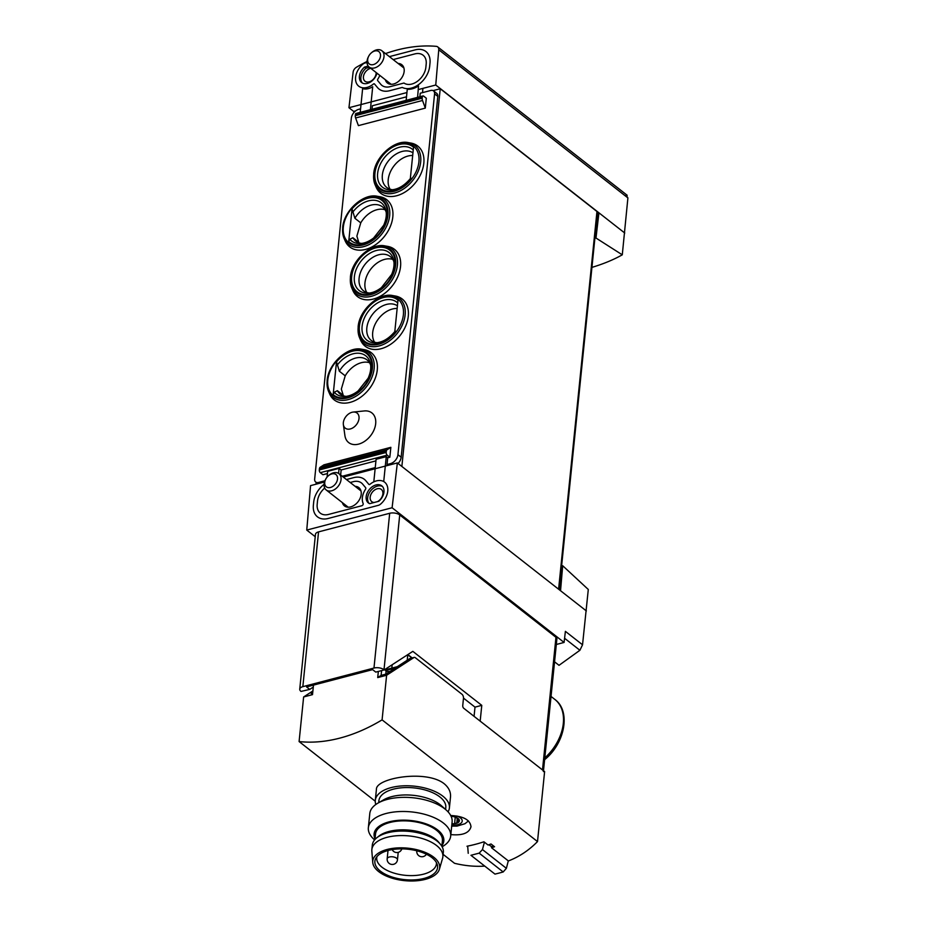 <?xml version="1.0" encoding="UTF-8"?>
<svg xmlns="http://www.w3.org/2000/svg" width="927" height="927" viewBox="0 0 927 927"><rect width="100%" height="100%" fill="white"/><g stroke="black" fill="none" stroke-linecap="round" stroke-linejoin="round"><path stroke-width="1.39" d="M591.936 267.382C603.581 263.871 613.697 259.676 622.284 254.821L595.98 238.03L594.891 238.309M622.284 254.821L627.903 197.915L626.119 195.029M561.6 566.015L562.689 565.737L588.297 589.479L582.538 644.786L579.908 650.279L564.578 638.274M554.555 661.82L559.027 665.319L579.908 650.279M474.068 716.351L475.006 707.127L481.773 705.354L480.174 721.136L542.492 769.943L555.968 637.312A5.168 2.514 5.8 0 1 556.884 638.946L543.489 770.719M543.407 771.565A5.168 2.514 -174.2 0 0 542.492 769.943M384.242 669.897L384.01 669.711A7.242 3.511 5.8 0 0 373.975 668.043L302.839 686.664A7.242 3.511 5.8 0 0 299.745 689.143A7.242 3.511 5.8 0 0 301.02 691.426L309.722 689.398L306.547 686.919L372.608 669.63L375.771 672.11L384.242 669.897L412.828 651.357L481.773 705.354M475.006 707.127L463.5 698.124M412.179 657.927L407.88 654.566M299.745 689.143L315.458 534.381A7.242 3.511 5.8 0 1 318.552 531.889L389.688 513.28A7.242 3.511 5.8 0 1 399.722 514.948L555.968 637.312M315.226 536.698L306.756 530.07L310.557 485.632L324.52 481.982M582.538 644.786L565.389 631.357L564.091 642.446L392.098 507.753L306.756 530.07M564.091 642.446L556.316 644.474M562.689 565.737L560.545 590.731L397.359 462.932L392.098 507.753M586.362 610.939L560.545 590.731M353.836 111.553L348.946 107.717L353.117 72.19A5.168 3.581 128.1 0 1 356.466 67.231A156.721 108.633 128.1 0 1 367.034 61.472M343.291 477.069L397.359 462.932M385.505 53.581A156.721 108.633 128.1 0 1 436.269 46.35A5.168 3.581 128.1 0 1 437.706 46.895A5.168 3.581 128.1 0 1 438.761 49.78L435.748 85.017L418.367 89.56M624.752 233.025L598.935 212.816L595.98 238.03M597.44 213.21L598.935 212.816L435.748 85.017M406.941 92.549L348.946 107.717M353.708 112.793L353.859 111.344L355.701 110.858M433.083 90.614L440.232 88.749L596.965 211.495A3.105 1.506 5.8 0 1 597.509 212.468L559.201 589.665M316.165 482.411L315.98 484.218M440.232 88.749L401.866 466.455M385.342 79.734A11.634 8.065 -51.9 0 0 387.416 83.001A11.634 8.065 -51.9 0 0 397.509 82.144A11.634 8.065 -51.9 0 0 404.16 71.379A11.634 8.065 -51.9 0 0 401.762 64.681A11.634 8.065 -51.9 0 0 398.1 63.453M342.387 502.643A11.634 8.065 -51.9 0 0 344.462 505.91A11.634 8.065 -51.9 0 0 354.554 505.053A11.634 8.065 -51.9 0 0 361.206 494.288A11.634 8.065 -51.9 0 0 358.807 487.579A11.634 8.065 -51.9 0 0 355.145 486.351M309.722 689.398L313.28 687.081M368.668 56.257L368.355 56.895A10.348 7.173 -51.9 0 0 369.155 67.057A10.348 7.173 -51.9 0 0 374.612 67.914A10.348 7.173 -51.9 0 0 383.094 60.093A10.348 7.173 -51.9 0 0 381.901 50.765A10.348 7.173 -51.9 0 0 371.843 52.422L371.31 52.885A7.81 5.411 -51.9 0 0 368.668 56.257A7.81 5.411 -51.9 0 0 373.396 64.577A7.81 5.411 -51.9 0 0 380.418 54.322A7.81 5.411 -51.9 0 0 371.31 52.885M325.713 479.166L325.389 479.792A10.348 7.173 -51.9 0 0 326.188 489.954A10.348 7.173 -51.9 0 0 331.657 490.812A10.348 7.173 -51.9 0 0 340.139 483.002A10.348 7.173 -51.9 0 0 338.946 473.674A10.348 7.173 -51.9 0 0 328.888 475.331L328.355 475.794A7.81 5.411 -51.9 0 0 325.713 479.166A7.81 5.411 -51.9 0 0 330.441 487.475A7.81 5.411 -51.9 0 0 337.463 477.22A7.81 5.411 -51.9 0 0 328.355 475.794M410.197 179.977L413.523 147.242A26.466 18.343 -51.9 0 0 382.921 155.365A26.466 18.343 -51.9 0 0 379.618 187.868A26.466 18.343 -51.9 0 0 410.197 179.977M412.689 155.504A21.727 15.052 -51.9 0 0 411.878 155.493A21.727 15.052 -51.9 0 0 394.16 165.666A21.727 15.052 -51.9 0 0 388.529 185.307A21.727 15.052 -51.9 0 0 390.105 189.224M412.955 152.828A21.727 15.052 -51.9 0 0 387.973 161.483A21.727 15.052 -51.9 0 0 386.744 187.463A21.727 15.052 -51.9 0 0 392.631 189.745M394.67 332.944L397.984 300.209A26.466 18.343 -51.9 0 0 367.382 308.32A26.466 18.343 -51.9 0 0 364.079 340.835A26.466 18.343 -51.9 0 0 394.67 332.944M397.15 308.471A21.727 15.052 -51.9 0 0 396.339 308.459A21.727 15.052 -51.9 0 0 378.622 318.633A21.727 15.052 -51.9 0 0 372.99 338.274A21.727 15.052 -51.9 0 0 374.566 342.19M397.416 305.794A21.727 15.052 -51.9 0 0 372.434 314.45A21.727 15.052 -51.9 0 0 371.217 340.418A21.727 15.052 -51.9 0 0 377.104 342.712M345.215 375.829L341.333 389.097L343.245 395.296L337.37 390.696L334.276 392.237L333.175 394.578A26.466 18.343 -51.9 0 0 363.778 386.455A26.466 18.343 -51.9 0 0 367.08 353.952A26.466 18.343 -51.9 0 0 336.501 361.843L339.352 371.229L345.215 375.829A21.727 15.052 -51.9 0 1 365.342 362.121A21.727 15.052 -51.9 0 1 369.514 362.712M336.501 361.843L333.175 394.578M337.37 390.696A21.727 15.052 -51.9 0 0 340.209 394.079A21.727 15.052 -51.9 0 0 346.095 396.374M370.626 365.041A21.727 15.052 -51.9 0 0 366.999 359.873A21.727 15.052 -51.9 0 0 339.352 371.229M360.754 222.862L356.872 236.13L358.772 242.329L352.909 237.729L349.815 239.27L348.714 241.611A26.466 18.343 -51.9 0 0 379.317 233.488A26.466 18.343 -51.9 0 0 382.619 200.985A26.466 18.343 -51.9 0 0 352.04 208.876L354.89 218.274L360.754 222.862A21.727 15.052 -51.9 0 1 380.881 209.154A21.727 15.052 -51.9 0 1 385.053 209.745M352.04 208.876L348.714 241.611M352.909 237.729A21.727 15.052 -51.9 0 0 355.748 241.113A21.727 15.052 -51.9 0 0 361.634 243.407M386.165 212.074A21.727 15.052 -51.9 0 0 382.538 206.906A21.727 15.052 -51.9 0 0 354.89 218.274M383.72 481.553L386.258 456.64L376.095 459.294L373.801 481.855M386.258 456.64L387.718 457.787L387.034 464.531L388.077 465.354M375.933 460.87L341.148 469.966L339.085 468.367L338.575 473.407M341.148 469.966L340.638 474.995M392.816 216.895A30 20.8 128.1 0 1 371.449 247.173A30 20.8 128.1 0 1 345.203 240.962L344.16 238.563A28.679 19.873 -51.9 0 0 369.247 244.508A28.679 19.873 -51.9 0 0 389.676 215.562A28.679 19.873 -51.9 0 0 377.277 196.269L379.85 196.709A30 20.8 128.1 0 1 392.816 216.895M377.277 369.861A30 20.8 128.1 0 1 355.922 400.14A30 20.8 128.1 0 1 329.664 393.929L328.622 391.53A28.679 19.873 -51.9 0 0 353.708 397.474A28.679 19.873 -51.9 0 0 374.137 368.529A28.679 19.873 -51.9 0 0 361.739 349.236L364.323 349.676A30 20.8 128.1 0 1 377.277 369.861M423.824 163.245A30 20.8 128.1 0 1 402.457 193.523A30 20.8 128.1 0 1 376.211 187.3L375.157 184.913A28.679 19.873 -51.9 0 0 400.255 190.858A28.679 19.873 -51.9 0 0 420.673 161.912A28.679 19.873 -51.9 0 0 408.286 142.607L410.858 143.059A30 20.8 128.1 0 1 423.824 163.245M408.286 316.211A30 20.8 128.1 0 1 386.918 346.489A30 20.8 128.1 0 1 360.673 340.267L359.618 337.88A28.679 19.873 -51.9 0 0 384.717 343.813A28.679 19.873 -51.9 0 0 405.134 314.879A28.679 19.873 -51.9 0 0 392.747 295.574L395.319 296.014A30 20.8 128.1 0 1 408.286 316.211M400.545 266.547A30 20.8 128.1 0 1 379.189 296.825A30 20.8 128.1 0 1 352.932 290.615L351.889 288.216A28.679 19.873 -51.9 0 0 376.988 294.16A28.679 19.873 -51.9 0 0 397.405 265.215A28.679 19.873 -51.9 0 0 385.018 245.922L387.59 246.362A30 20.8 128.1 0 1 400.545 266.547M353.175 412.075L364.218 410.951A18.83 13.048 128.1 0 1 375.678 423.709A18.83 13.048 128.1 0 1 360.487 443.512A18.83 13.048 128.1 0 1 344.914 435.597L343.372 424.612A9.571 6.628 -51.9 0 0 351.287 428.633A9.571 6.628 -51.9 0 0 359.004 418.564A9.571 6.628 -51.9 0 0 353.175 412.075A9.571 6.628 -51.9 0 0 343.338 422.666A9.571 6.628 -51.9 0 0 343.372 424.612M327.428 473.558L322.932 474.74L320.302 472.666A2.074 1.101 75.3 0 1 319.305 469.943L319.421 468.807A3.105 1.657 75.3 0 1 320.128 467.301L323.94 464.833L390.846 447.324L387.034 449.804A3.105 1.657 75.3 0 0 386.316 451.298L386.2 452.446A2.074 1.101 75.3 0 0 387.196 455.157L389.838 457.231L390.846 447.324M389.838 457.231L387.718 457.787M419.861 96.756L420.221 93.233L430.8 90.464A5.168 3.581 128.1 0 1 433.535 90.892A5.168 3.581 128.1 0 1 434.578 93.859L397.926 454.682A8.273 5.736 128.1 0 1 390.418 463.651L387.034 464.531M425.296 108.123L426.304 98.216L423.662 96.141A2.074 1.101 75.3 0 0 422.955 95.944A2.074 1.101 75.3 0 0 422.306 97.022L422.191 98.169A3.105 1.657 75.3 0 0 422.515 100.475L425.296 108.123L358.401 125.62L355.609 117.984A3.105 1.657 75.3 0 1 355.296 115.666L355.412 114.531A2.074 1.101 75.3 0 1 356.061 113.442L422.955 95.944M324.937 480.777L318.436 482.48A5.168 3.581 128.1 0 1 315.713 482.052A5.168 3.581 128.1 0 1 314.659 479.085L351.31 118.274A8.273 5.736 128.1 0 1 358.819 109.305L360.58 108.841M375.25 467.614L342.248 476.258M339.085 468.367L327.66 471.356L327.069 477.104M417.579 97.347L418.54 85.921A20.174 13.986 -51.9 0 1 407.277 89.27L406.153 100.336M360.221 112.352L362.631 88.61A15.516 10.753 128.1 0 0 372.712 86.744L370.383 109.699M406.501 96.825L372.364 105.759L372.017 109.27M433.535 90.892L436.756 93.418A5.168 3.581 128.1 0 1 437.811 96.385L401.159 457.208A8.273 5.736 128.1 0 1 398.054 463.477M422.492 92.642L422.851 89.085M389.398 56.628L415.273 49.861A20.174 13.986 128.1 0 1 425.922 51.53A20.174 13.986 128.1 0 1 430.001 63.082L429.676 66.234A20.174 13.986 128.1 0 1 419.236 84.114A20.174 13.986 128.1 0 1 402.272 87.428L389.688 90.719A20.174 13.986 128.1 0 1 379.039 89.05A20.174 13.986 128.1 0 1 377.567 87.636L374.485 83.963A1.031 0.718 128.1 0 0 373.5 83.975A15.516 10.753 128.1 0 1 358.737 86.188A15.516 10.753 128.1 0 1 362.781 64.253A5.168 3.581 128.1 0 1 365.076 62.99L367.022 62.48M379.803 75.4A15.516 10.753 128.1 0 1 377.868 79.073A1.553 1.078 128.1 0 0 377.764 80.695L380.777 84.299A15.516 10.753 128.1 0 0 381.901 85.388A15.516 10.753 128.1 0 0 390.105 86.663L403.963 83.036A15.516 10.753 128.1 0 0 417.301 81.379A15.516 10.753 128.1 0 0 425.875 67.231L426.188 64.079A15.516 10.753 128.1 0 0 423.06 55.191A15.516 10.753 128.1 0 0 414.856 53.905L393.164 59.583M376.941 73.152A10.857 7.532 128.1 0 1 370.348 82.121A10.857 7.532 128.1 0 1 361.611 82.526A10.857 7.532 128.1 0 1 364.554 67.068L368.228 66.107M369.479 67.312L366.014 68.216L364.554 67.068M366.014 68.216A10.857 7.532 -51.9 0 0 362.399 83.036M346.431 479.537L353.685 477.637A20.174 13.986 128.1 0 1 364.334 479.305A20.174 13.986 128.1 0 1 365.794 480.719L368.888 484.392A1.031 0.718 128.1 0 0 369.873 484.381A15.516 10.753 128.1 0 1 384.635 482.167A15.516 10.753 128.1 0 1 380.591 504.103A5.168 3.581 128.1 0 1 378.286 505.354L328.1 518.494A20.174 13.986 128.1 0 1 317.451 516.826A20.174 13.986 128.1 0 1 313.372 505.261L313.685 502.121A20.174 13.986 128.1 0 1 324.079 484.288M378.819 501.275L369.664 503.674A10.857 7.532 128.1 0 1 368.367 502.932A10.857 7.532 128.1 0 1 369.131 489.734A10.857 7.532 128.1 0 1 381.762 485.829A10.857 7.532 128.1 0 1 378.819 501.275M350.209 482.492L353.268 481.692A15.516 10.753 128.1 0 1 361.472 482.967A15.516 10.753 128.1 0 1 362.596 484.056L365.609 487.648A1.553 1.078 128.1 0 1 365.505 489.271A15.516 10.753 128.1 0 0 363.129 503.477A1.553 1.078 128.1 0 1 361.797 505.736L328.517 514.439A15.516 10.753 128.1 0 1 320.313 513.164A15.516 10.753 128.1 0 1 317.185 504.265L317.498 501.113A15.516 10.753 128.1 0 1 324.693 488.054M382.445 486.466A10.857 7.532 -51.9 0 0 370.603 490.881A10.857 7.532 -51.9 0 0 369.155 503.442M376.165 72.549A7.764 5.377 128.1 0 1 376.13 73.465A7.764 5.377 128.1 0 1 371.715 80.626A7.764 5.377 128.1 0 1 364.995 81.228A7.764 5.377 128.1 0 1 364.172 74.079A7.764 5.377 128.1 0 1 370.742 68.308M374.241 502.48A7.764 5.377 128.1 0 1 371.75 501.634A7.764 5.377 128.1 0 1 372.295 492.214A7.764 5.377 128.1 0 1 381.31 489.421A7.764 5.377 128.1 0 1 382.886 493.871A7.764 5.377 128.1 0 1 377.498 501.623M392.781 259.398A21.727 15.052 -51.9 0 0 388.61 258.807A21.727 15.052 -51.9 0 0 364.96 282.92A21.727 15.052 -51.9 0 0 365.261 288.621A21.727 15.052 -51.9 0 0 366.825 292.538M393.894 261.727A21.727 15.052 -51.9 0 0 390.267 256.559A21.727 15.052 -51.9 0 0 371.437 258.262A21.727 15.052 -51.9 0 0 359.085 278.32A21.727 15.052 -51.9 0 0 363.477 290.765A21.727 15.052 -51.9 0 0 369.363 293.059M378.703 802.678L378.9 800.731A33.615 16.315 5.8 0 1 403.141 787.672A33.615 16.315 5.8 0 1 439.861 796.93A33.615 16.315 5.8 0 1 445.794 807.533L445.597 809.48M450.719 834.59C462.446 835.702 469.201 833.106 470.986 826.768C470.244 819.908 463.488 816.154 450.719 815.517M484.589 866.119C474.902 866.745 464.879 865.806 454.52 863.292L443.118 854.358M375.25 801.206L299.097 741.565A155.168 107.555 128.1 0 0 382.086 719.862L537.509 841.577C528.946 850.302 519.247 856.757 508.39 860.951L491.565 847.776A155.168 107.555 -51.9 0 0 494.555 846.745L491.032 843.987A155.168 107.555 128.1 0 1 488.042 845.018L483.929 841.797A155.168 107.555 128.1 0 1 466.999 846.224L467.729 846.803M449.398 807.892L450.51 796.896C450.881 791.925 448.749 787.51 444.103 783.663C426.061 769.364 375.702 778.054 376.42 789.375L375.296 800.372A37.242 18.076 5.8 0 1 402.144 785.899A37.242 18.076 5.8 0 1 442.828 796.154A37.242 18.076 5.8 0 1 449.398 807.892A37.242 18.076 5.8 0 1 448.042 811.82M451.947 823.721A7.497 3.638 -174.2 0 0 456.177 823.396L456.86 822.434L456.177 823.396A7.497 3.638 -174.2 0 0 459.363 820.337L458.726 820.65L459.363 820.337A7.497 3.638 -174.2 0 0 455.099 817.011A7.497 3.638 -174.2 0 0 454.323 816.791A7.497 3.638 -174.2 0 0 451.136 816.374M458.83 819.595L456.86 822.434L457.243 818.356M456.177 823.396L454.659 823.014L455.261 817.058M453.593 816.629L456.014 817.371L459.363 820.337M411.901 657.996L407.764 654.763A10.348 5.017 -174.2 0 0 407.671 654.694M397.301 666.675L384.832 669.943M410.29 658.471A3.105 1.657 -104.7 0 0 410.001 658.494A3.105 1.657 -104.7 0 0 409.734 658.622L385.771 674.161L381.113 675.377L381.6 670.592M395.273 667.996L385.586 670.534M312.712 692.712L311.252 693.663L312.654 693.292M313.488 685.099L312.515 694.636L303.627 696.965L299.097 741.565M378.343 671.438L377.718 677.579L386.617 675.25L382.086 719.862M303.627 696.965L312.886 690.951M388.888 672.145L388.958 671.403A2.074 1.008 5.8 0 1 386.095 670.928L384.589 669.676M537.509 841.577L544.612 771.6L463.743 708.263A2.074 1.101 75.3 0 1 462.747 705.54L463.477 698.344A3.105 1.657 75.3 0 0 461.994 694.265L415.296 657.695A3.105 1.657 75.3 0 0 414.23 657.394A3.105 1.657 75.3 0 0 413.963 657.51L386.617 675.25M484.415 842.179L482.457 849.572L506.385 868.321L508.297 860.87M488.796 844.764L491.681 846.675M482.457 849.572L479.166 853.141L503.187 871.959L506.385 868.321M479.166 853.141L470.951 855.297L494.972 874.103A155.168 75.307 -174.2 0 0 503.187 871.959M470.951 855.297L494.972 874.103M468.228 853.303L467.683 846.096M491.565 847.776L491.646 846.988M491.345 846.768L493.767 846.131M377.718 677.579L381.113 675.377M375.829 804.485A37.242 18.076 5.8 0 1 375.296 800.372M374.601 839.908L374.16 839.514A41.379 20.081 5.8 0 1 368.355 827.718L369.792 813.57A41.379 20.081 5.8 0 1 377.845 803.176L383.488 799.897A35.029 16.999 5.8 0 1 440.198 804.729A35.029 16.999 5.8 0 1 441.461 805.783L446.327 810.14A41.379 20.081 5.8 0 1 452.121 821.925L450.684 836.084A41.379 20.081 5.8 0 1 442.631 846.467L442.121 846.768M377.845 803.176A41.379 20.081 5.8 0 1 444.833 808.889A41.379 20.081 5.8 0 1 446.327 810.14M368.355 827.718A41.379 20.081 5.8 0 1 398.193 811.635A41.379 20.081 5.8 0 1 443.396 823.037A41.379 20.081 5.8 0 1 450.684 836.084M375.029 838.784A35.029 16.999 5.8 0 1 394.705 820.743A35.029 16.999 5.8 0 1 437.637 829.92A35.029 16.999 5.8 0 1 441.924 845.575M441.855 846.281L442.411 840.824A33.615 16.315 -174.2 0 0 436.478 830.221A33.615 16.315 -174.2 0 0 399.757 820.963A33.615 16.315 -174.2 0 0 375.516 834.022L374.96 839.491M436.455 862.643A30 14.565 5.8 0 1 436.432 863.848A30 14.565 5.8 0 1 405.111 875.308A30 14.565 5.8 0 1 376.744 857.788A30 14.565 5.8 0 1 376.965 856.594M432.005 857.672A31.506 15.295 5.8 0 1 437.231 864.462A31.506 15.295 5.8 0 1 404.67 879.63A31.506 15.295 5.8 0 1 375.841 858.228A31.506 15.295 5.8 0 1 400.707 848.877A31.506 15.295 5.8 0 1 432.005 857.672M433.743 857.22A33.615 16.315 5.8 0 1 439.386 869.248A33.615 16.315 5.8 0 1 404.566 880.65A33.615 16.315 5.8 0 1 372.758 862.469A33.615 16.315 5.8 0 1 395.597 848.054A33.615 16.315 5.8 0 1 433.743 857.22M372.758 862.469L371.843 851.102A35.69 17.323 5.8 0 1 371.854 849.561A35.69 17.323 5.8 0 1 397.59 835.691A35.69 17.323 5.8 0 1 436.582 845.528A35.69 17.323 5.8 0 1 442.863 856.78A35.69 17.323 5.8 0 1 442.573 858.286L439.386 869.248M371.854 849.561L372.318 845.065A35.69 17.323 5.8 0 1 376.779 837.788A35.69 17.323 5.8 0 1 437.034 841.021A35.69 17.323 5.8 0 1 440.406 844.254A35.69 17.323 5.8 0 1 443.326 852.272L442.863 856.78M376.779 837.788L378.807 836.166A33.615 16.315 5.8 0 1 435.574 839.225A33.615 16.315 5.8 0 1 438.749 842.261L440.406 844.254M544.798 757.904A41.9 29.038 -51.9 0 0 563.315 723.431A41.9 29.038 -51.9 0 0 554.844 699.422L551.044 696.444M384.01 669.711L399.722 514.948M596.965 211.495L558.599 589.201M627.903 197.915L438.761 49.78M302.839 686.664L318.552 531.889M373.975 668.043L389.688 513.28M413.245 150A24.172 16.756 -51.9 0 0 381.31 162.283A24.172 16.756 -51.9 0 0 390.893 189.873C397.984 189.56 404.635 185.609 410.846 178.007M397.706 302.967A24.172 16.756 -51.9 0 0 365.771 315.25A24.172 16.756 -51.9 0 0 375.354 342.839C382.457 342.526 389.108 338.575 395.308 330.974M334.276 392.237A24.172 16.756 -51.9 0 0 344.357 396.489C348.737 396.42 353.291 394.589 358.042 391.02L368.158 378.228C370.603 372.654 371.321 367.683 370.337 363.326A24.172 16.756 -51.9 0 0 356.628 353.233A24.172 16.756 -51.9 0 0 336.999 365.435M349.815 239.27A24.172 16.756 -51.9 0 0 359.896 243.523C364.265 243.453 368.83 241.623 373.581 238.054L383.697 225.261C386.142 219.687 386.86 214.716 385.864 210.359A24.172 16.756 -51.9 0 0 372.167 200.267A24.172 16.756 -51.9 0 0 352.538 212.468M319.491 483.303L318.436 482.48M391.472 464.473L390.418 463.651M387.196 455.157L320.302 472.666M437.811 96.385L434.578 93.859M401.159 457.208L397.926 454.682M387.034 449.804L320.128 467.301M386.316 451.298L319.421 468.807M386.2 452.446L319.305 469.943M422.306 97.022L355.412 114.531M422.191 98.169L355.296 115.666M422.515 100.475L355.609 117.984M350.452 277.509A28.679 19.873 -51.9 0 0 351.889 288.216L350.406 277.266C351.46 260.406 371.159 242.689 385.018 245.922M351.066 276.733A27.219 18.864 -51.9 0 0 382.411 288.494A27.219 18.864 -51.9 0 0 386.571 247.486A27.219 18.864 -51.9 0 0 351.066 276.733M351.681 276.582A26.466 18.343 -51.9 0 0 382.156 288.019A26.466 18.343 -51.9 0 0 386.211 248.135A26.466 18.343 -51.9 0 0 351.681 276.582M358.193 327.161A28.679 19.873 -51.9 0 0 359.618 337.88L358.135 326.93C359.189 310.058 378.9 292.341 392.747 295.574M358.807 326.397A27.219 18.864 -51.9 0 0 390.14 338.146A27.219 18.864 -51.9 0 0 394.311 297.138A27.219 18.864 -51.9 0 0 358.807 326.397M373.72 174.195A28.679 19.873 -51.9 0 0 375.157 184.913L373.674 173.963C374.728 157.092 394.438 139.374 408.286 142.607M374.346 173.43A27.219 18.864 -51.9 0 0 405.678 185.191A27.219 18.864 -51.9 0 0 409.85 144.183A27.219 18.864 -51.9 0 0 374.346 173.43M327.185 380.812A28.679 19.873 -51.9 0 0 328.622 391.53L327.138 380.58C328.193 363.708 347.892 346.003 361.739 349.236M327.799 380.047A27.219 18.864 -51.9 0 0 359.143 391.808A27.219 18.864 -51.9 0 0 363.303 350.8A27.219 18.864 -51.9 0 0 327.799 380.047M342.723 227.845A28.679 19.873 -51.9 0 0 344.16 238.563L342.677 227.613C343.732 210.753 363.43 193.036 377.277 196.269M343.338 227.08A27.219 18.864 -51.9 0 0 374.67 238.842A27.219 18.864 -51.9 0 0 378.842 197.833A27.219 18.864 -51.9 0 0 343.338 227.08M354.369 276.709A24.172 16.756 -51.9 0 0 367.625 293.187C372.051 293.106 376.652 291.24 381.437 287.613L391.623 274.496C393.905 269.073 394.566 264.241 393.604 260.012A24.172 16.756 -51.9 0 0 373.106 251.611A24.172 16.756 -51.9 0 0 354.369 276.709M385.759 674.161L386.095 670.928M409.734 658.622L413.963 657.51M407.208 660.256L407.764 654.763M391.831 668.112L392.167 664.752M451.808 825.1A10.348 5.017 -174.2 0 0 461.878 822.133A10.348 5.017 -174.2 0 0 456.918 816.05M397.463 859.816A5.168 2.514 -174.2 0 0 392.573 856.803A5.168 2.514 -174.2 0 0 387.173 858.773A5.168 5.168 0 0 0 393.627 864.3A5.168 5.168 0 0 0 397.463 859.816L398.216 852.365M416.849 850.801A5.168 2.514 -174.2 0 0 416.802 851.021A5.168 5.168 0 0 0 426.385 854.219M627.197 195.296L437.706 46.895M544.52 759.746C564.983 743.524 571.148 711.113 554.844 699.422M403.917 68.007L381.901 50.765M391.159 84.299L369.155 67.057M360.962 490.916L338.946 473.674M348.204 507.196L326.188 489.954M317.845 483.732L315.713 482.052M410.001 658.494L414.23 657.394M468.448 820.928L464.972 823.721L457.023 826.108L451.704 826.131M388.007 850.499L387.173 858.773M392.191 849.596A5.168 5.168 0 0 0 401.808 848.877"/></g></svg>
